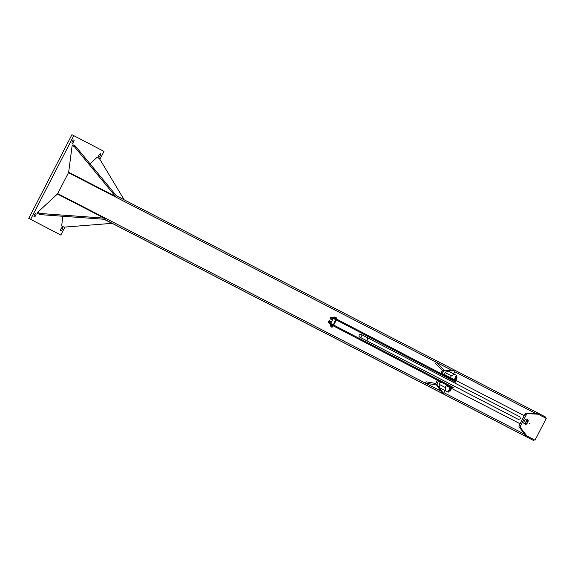 <?xml version="1.0" encoding="UTF-8"?>
<svg xmlns="http://www.w3.org/2000/svg" width="575" height="575" viewBox="0 0 575 575"><rect width="100%" height="100%" fill="white"/><g stroke="black" fill="none" stroke-linecap="round" stroke-linejoin="round"><path stroke-width="0.86" d="M98.728 157.155A1.883 0.683 -62.7 0 1 98.986 155.164A1.883 0.683 -62.7 0 1 100.452 153.805A1.883 0.683 -62.7 0 1 100.194 155.789A1.883 0.683 -62.7 0 1 98.728 157.155L98.728 157.155M73.801 135.664L71.933 134.694L28.75 218.356L30.626 219.327L73.801 135.664L103.996 151.405L99.885 159.368M62.452 227.427A1.883 0.683 -62.7 0 1 62.193 229.418A1.883 0.683 -62.7 0 1 60.727 230.776A1.883 0.683 -62.7 0 1 60.986 228.792A1.883 0.683 -62.7 0 1 62.452 227.427L62.452 227.427M35.887 213.577A1.883 0.683 -62.7 0 1 35.628 215.56A1.883 0.683 -62.7 0 1 34.162 216.919A1.883 0.683 -62.7 0 1 34.421 214.935A1.883 0.683 -62.7 0 1 35.887 213.577L35.887 213.577M72.163 143.297A1.883 0.683 -62.7 0 1 72.421 141.313A1.883 0.683 -62.7 0 1 73.888 139.955A1.883 0.683 -62.7 0 1 73.629 141.939A1.883 0.683 -62.7 0 1 72.163 143.297L72.163 143.297M64.939 227.068L60.813 235.067L30.626 219.327M28.75 218.356L60.813 235.067M445.287 387.493L439.041 384.28L439.559 387.73L448.213 392.207L445.798 390.95L445.287 387.493L446.236 385.652M439.99 382.44L439.041 384.28M445.086 372.564L451.332 375.784L454.437 374.217L448.191 370.997L445.086 372.564L444.137 374.404A4.521 1.632 -62.7 0 1 444.317 374.548M450.39 377.595L451.332 375.784M439.559 387.73L445.798 390.95M454.437 374.217L456.852 375.475L454.631 379.78M450.455 387.859L448.213 392.207M450.592 389.289L450.146 390.044A1.509 1.402 -62.5 0 0 450.11 388.535L451.016 389.512L450.16 388.096M449.794 390.835L448.924 390.878A1.509 1.402 -62.5 0 0 450.146 390.044L449.794 390.835L450.218 391.058L451.016 389.512M448.565 391.187L450.218 391.058M449.384 390.145A0.942 0.877 -62.5 0 0 449.794 389.361M448.378 390.598L449.161 390.511L449.607 389.757L449.959 388.959L449.578 388.276M456.205 376.381L457.06 377.797L456.701 378.594L456.262 379.342L454.609 379.471M456.169 376.848L456.155 376.826A1.509 1.402 117.5 0 1 456.198 378.328L456.636 377.581L456.169 376.848A1.509 1.402 117.5 0 1 456.169 376.848M456.636 377.581L457.06 377.797M455.838 379.126L456.198 378.328A1.509 1.402 117.5 0 1 454.969 379.169L456.262 379.342M455.838 377.653A0.942 0.877 117.5 0 1 455.436 378.436M455.623 376.56L456.004 377.25L455.652 378.048L455.206 378.796L454.43 378.882M526.075 421.712A2.271 0.819 117.3 0 0 525.557 423.804A2.271 0.819 117.3 0 0 527.527 422.467A2.271 0.819 117.3 0 0 527.476 420.081A2.271 0.819 117.3 0 0 526.075 421.712M525.988 421.662A2.544 0.92 -62.7 0 1 527.965 419.829A2.544 0.92 -62.7 0 1 527.62 422.51A2.544 0.92 -62.7 0 1 525.636 424.35A2.544 0.92 -62.7 0 1 525.988 421.662M527.965 419.829L526.405 419.024A2.544 0.92 117.3 0 0 524.422 420.857A2.544 0.92 117.3 0 0 524.077 423.545L525.636 424.35M526.226 421.791A1.79 0.647 -62.7 0 1 527.778 420.735A1.79 0.647 -62.7 0 1 527.376 422.388A1.79 0.647 -62.7 0 1 526.269 423.667A1.79 0.647 -62.7 0 1 526.226 421.791M527.764 420.684A1.883 0.683 117.3 0 0 527.749 420.627A1.883 0.683 117.3 0 0 527.584 420.375A1.883 0.683 117.3 0 0 526.118 421.734A1.883 0.683 117.3 0 0 525.859 423.725A1.883 0.683 117.3 0 0 526.161 423.71A1.883 0.683 117.3 0 0 526.218 423.689M445 390.547L443.483 393.494L437.165 384.675A1.883 0.683 -62.7 0 1 437.518 382.777L438.552 380.772M437.309 380.125L436.267 382.131A1.883 0.683 117.3 0 0 435.915 384.035L442.232 392.847L443.483 393.494M442.01 374.066L442.987 372.176A1.883 0.683 -62.7 0 1 444.331 370.789L443.081 370.149L453.891 370.264L455.141 370.904L453.639 373.808M443.081 370.149A1.883 0.683 117.3 0 0 441.737 371.536L440.766 373.419M444.331 370.789L455.141 370.904M436.626 385.02L425.421 383.101L426.19 381.829L435.828 383.482M425.421 383.101L440.996 391.122M444.274 370.156L436.195 362.228L435.606 363.587L442.556 370.415M436.195 362.228L451.742 370.235M534.053 439.688A1.409 0.51 -62.7 0 1 533.19 440.306L525.643 436.368A1.409 0.51 -62.7 0 1 525.651 435.311M536.878 413.554A1.409 0.51 -62.7 0 1 537.733 412.943L545.28 416.875A1.409 0.51 -62.7 0 1 545.28 417.932M537.733 412.943L116.208 195.708L537.733 412.943M68.72 172.299A1.409 0.51 117.3 0 0 68.483 172.701L57.687 193.617A1.409 0.51 117.3 0 0 57.493 194.048M40.056 213.469L37.72 212.261L37.569 213.39L39.912 214.59L104.104 219.262L104.247 218.141L40.056 213.469L39.912 214.59M37.72 212.261L57.435 194.012L104.247 218.141M72.148 145.561L74.484 146.762L115.467 196.391L68.655 172.27L72.148 145.561L72.975 144.792L75.318 145.993L74.484 146.762M75.318 145.993L116.301 195.622L115.467 196.391M90.038 163.825L97.046 157.342L99.389 158.549L124.15 199.719L116.265 195.658M103.989 219.255L111.945 223.352L63.983 227.147L61.64 225.939L62.905 216.265M529.331 423.416L529.273 423.861L529.331 423.416M546.25 418.435L535.023 440.191L526.872 435.936L520.361 427.527A1.883 0.683 -62.7 0 1 520.706 425.615L526.154 415.064A1.883 0.683 -62.7 0 1 527.505 413.677L538.099 414.187L546.25 418.435M538.099 414.187L536.849 413.54L526.262 413.03A1.883 0.683 117.3 0 0 524.903 414.424L519.455 424.968A1.883 0.683 117.3 0 0 519.11 426.887L525.622 435.297L535.023 440.191M525.622 435.297L526.872 435.936M439.99 381.52A4.55 1.646 117.3 0 0 440.45 382.706M524.263 415.668L444.619 374.62A4.55 1.646 117.3 0 0 443.505 374.842M333.292 324.861L335.793 319.262L333.378 318.018L331.257 317.774L330.481 319.017L330.057 318.794L330.639 317.652A0.704 0.661 117.5 0 1 331.329 317.263L333.335 317.472A0.891 0.834 117.5 0 1 333.615 317.558L336.03 318.802A0.891 0.834 117.5 0 1 336.361 319.973L333.723 325.076A0.891 0.834 117.5 0 1 332.573 325.493L330.158 324.25A0.891 0.834 117.5 0 1 329.928 324.07L328.598 322.561A0.704 0.661 117.5 0 1 328.519 321.77L329.101 320.634L329.533 320.857L328.965 322.201L330.302 323.711L333.292 324.861M333.378 318.018L335.793 319.262L335.57 319.628M336.361 319.973L455.903 382.317A0.891 0.834 -62.5 0 0 455.58 381.139A0.891 0.834 -62.5 0 0 455.573 381.139L336.037 318.802M449.707 386.587L332.558 325.493L449.7 386.587A0.891 0.834 -62.5 0 0 449.707 386.587L452.122 387.83A0.891 0.834 -62.5 0 0 453.272 387.421L333.723 325.076M332.408 320.016L330.481 319.017M332.4 320.016L330.057 318.794M331.452 321.856L329.533 320.857M331.452 324.329L331.603 323.933L333.018 324.674L332.882 325.062M335.908 319.801L333.227 318.421L330.639 323.438L333.313 324.817M331.638 323.962L330.639 323.438M336.476 317.91L335.397 317.357L336.476 317.91M335.527 318.543L335.937 317.752M336.504 319.046L336.885 318.133M334.161 317.838L334.7 316.998L335.397 317.357L334.571 317.055M330.826 326.586L332.242 327.11L330.826 326.586M330.812 326.708L331.581 327.103L330.812 326.708M334.355 317.939L334.765 317.148M330.661 324.631L332.558 325.493L330.805 324.588L330.381 325.177L331.107 325.673L330.409 325.313L330.064 325.982M330.848 324.731L330.567 325.27M332.573 326.435L331.107 325.673L332.573 326.435L332.975 325.716M332.019 325.335L331.739 325.874M359.749 337.101A1.509 1.402 -62.5 0 0 361.689 336.411A1.509 1.402 -62.5 0 0 361.136 334.427A1.509 1.402 -62.5 0 0 359.195 335.117A1.509 1.402 -62.5 0 0 359.742 337.101A1.509 1.402 -62.5 0 0 359.749 337.101L365.621 340.163A1.509 1.402 -62.5 0 0 365.621 340.17A1.509 1.402 -62.5 0 0 367.562 339.473A1.509 1.402 -62.5 0 0 367.008 337.489L367.439 337.719A1.509 1.208 -62.6 0 0 367.231 337.633M520.397 418.78L519.937 416.846L367.439 337.719A1.509 1.208 -62.6 0 1 366.059 340.393A1.509 1.208 -62.6 0 0 366.059 340.393L518.549 419.52L520.397 418.78M437.518 382.777L436.267 382.131M435.915 384.035L437.165 384.675M441.737 371.536L442.987 372.176M104.111 219.183L533.19 440.306L104.111 219.183M68.483 172.701L451.792 370.235M454.71 371.738L535.72 413.49M57.687 193.617L441.025 391.173M443.914 392.653L524.939 434.412M104.118 219.14L525.643 436.368M527.505 413.677L526.262 413.03M524.903 414.424L526.154 415.064M520.706 425.615L519.455 424.968M519.11 426.887L520.361 427.527M452.122 387.83L332.573 325.493M333.076 318.723L331.257 317.774M332.99 318.881L331.071 317.874M330.869 322.992L328.943 321.993M330.783 323.15L328.965 322.201M331.459 324.314L330.302 323.711M334.413 318.586L333.256 317.982M365.865 340.263A1.509 1.208 -62.6 0 0 366.052 340.393L365.621 340.163M446.222 385.681L520.087 423.746M336.03 318.802L455.58 381.139M334.427 318.564L334.233 318.938M332.587 326.435L332.242 327.11M361.136 334.427L367.008 337.489"/></g></svg>

